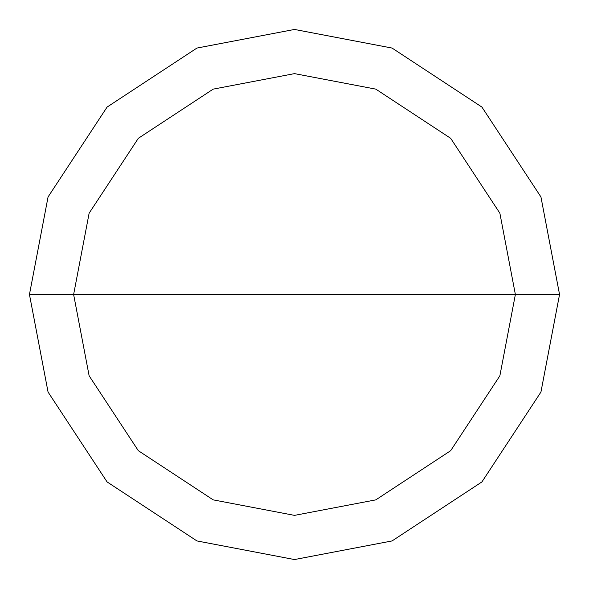 <?xml version="1.0" encoding="UTF-8"?>
<svg xmlns="http://www.w3.org/2000/svg" width="589" height="589" viewBox="0 0 589 589"><rect width="100%" height="100%" fill="white"/><g stroke="black" fill="none" stroke-linecap="round" stroke-linejoin="round"><path stroke-width="0.88" d="M73.625 294.5L89.13 213.196L138.319 138.319L213.196 89.13L294.5 73.625L375.804 89.13L450.681 138.319L499.87 213.196L515.375 294.5L73.625 294.5L89.13 375.804L138.319 450.681L213.196 499.87L294.5 515.375L375.804 499.87L450.681 450.681L499.87 375.804L515.375 294.5L559.55 294.5L540.938 392.06L481.92 481.92L392.06 540.938L294.5 559.55L196.94 540.938L107.08 481.92L48.062 392.06L29.45 294.5L48.062 392.06L107.08 481.92L196.94 540.938L294.5 559.55L392.06 540.938L481.92 481.92L540.938 392.06L559.55 294.5L540.938 196.94L481.92 107.08L392.06 48.062L294.5 29.45L196.94 48.062L107.08 107.08L48.062 196.94L29.45 294.5L515.375 294.5L499.87 375.804L450.681 450.681L375.804 499.87L294.5 515.375L213.196 499.87L138.319 450.681L89.13 375.804L73.625 294.5L29.45 294.5L48.062 196.94L107.08 107.08L196.94 48.062L294.5 29.45L392.06 48.062L481.92 107.08L540.938 196.94L559.55 294.5L515.375 294.5L499.87 213.196L450.681 138.319L375.804 89.13L294.5 73.625L213.196 89.13L138.319 138.319L89.13 213.196L73.625 294.5"/></g></svg>
